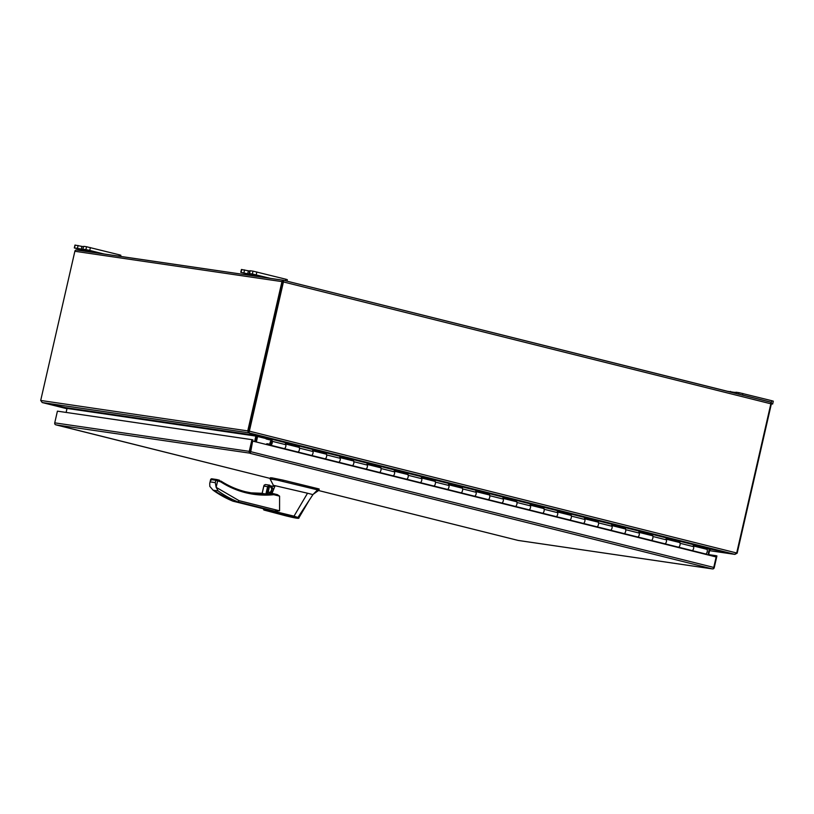 <?xml version="1.0" encoding="UTF-8"?>
<svg xmlns="http://www.w3.org/2000/svg" width="814" height="814" viewBox="0 0 814 814"><rect width="100%" height="100%" fill="white"/><g stroke="black" fill="none" stroke-linecap="round" stroke-linejoin="round"><path stroke-width="1.22" d="M270.482 442.765A1.465 0.651 104 0 1 271.489 441.442A1.465 0.651 104 0 1 271.784 442.958A1.465 0.651 104 0 1 270.777 444.291A1.465 0.651 104 0 1 270.482 442.765M271.591 493.416L273.535 493.701A0.936 0.845 98.3 0 0 273.341 493.701L273.809 494.698L273.626 493.722A0.936 0.845 98.3 0 0 273.535 493.701L277.421 494.668L279.589 496.143L273.809 494.698C264.377 495.675 254.986 495.014 245.655 492.714C236.813 490.476 228.551 486.884 220.889 481.949L219.281 480.158L216.921 479.568M268.274 491.737L269.8 492.785C273.819 491.615 274.298 489.56 271.215 486.619L269.393 486.833M268.315 491.544A2.93 2.625 98.3 0 0 272.975 490.201A2.93 2.625 98.3 0 0 269.353 487.047M284.646 515.14L294.159 517.521L284.055 515.109M294.739 517.551L294.159 517.521M293.478 517.348L285.317 515.313L294.007 517.266M264.153 509.208C262.576 508.424 263.573 508.557 267.145 509.605L294.017 516.157L293.437 516.951L265.598 510.297L285.928 515.852L285.663 514.957L285.928 515.852L263.848 510.012L263.298 508.73L232.885 501.149M293.437 516.951L296.998 517.908L297.934 517.439L294.007 516.178L307.529 493.223L274.196 485.49M279.589 496.143L279.568 510.805L274.389 511.029L263.746 508.628L269.302 510.276M269.638 485.755L274.786 486.579L271.957 493.508M307.529 493.223L312.922 494.617L317.562 489.855L277.269 480.128L270.106 478.978L273.443 485.449L273.128 486.162M309.157 500.345L298.891 517.816L297.934 517.439L312.922 494.617M219.414 480.209A0.936 0.845 98.3 0 1 219.526 480.27L216.789 479.538A0.936 0.845 98.3 0 1 216.86 479.558L217.582 481.125L216.158 487.332L239.082 500.681L238.064 501.943L233.008 501.2A115.842 103.582 -81.7 0 1 213.095 490.191L232.936 501.19M273.453 493.701L267.816 493.711M271.662 493.437L273.341 493.701A100.468 89.835 -81.7 0 1 253.296 493.284A100.468 89.835 -81.7 0 1 245.492 491.748L245.655 492.714M270.116 486.782A2.93 2.625 -81.7 0 1 269.302 492.389M289.621 516.056L289.489 516.707L285.907 515.852L296.998 517.908M318.915 490.252L319.19 489.031L318.905 490.242L317.562 489.855M313.431 494.098L318.905 490.252L318.264 490.038L318.539 488.817L283.038 480.118L272.456 477.95L272.171 479.171M271.357 479.059L271.632 477.838L270.38 477.767L270.106 478.978M271.632 477.838L272.456 477.95M216.158 487.332L218.152 490.934A115.842 103.582 98.3 0 0 238.064 501.943L274.389 511.029M253.296 493.284L245.472 491.737C236.793 489.56 228.632 486.009 220.981 481.094L220.889 481.949L215.832 480.27L215.293 482.631L216.127 487.342M265.354 484.554L263.838 486.111L262.169 493.437L265.913 493.986L266.554 494.006L268.488 485.561L269.719 485.185L265.659 484.574M269.515 485.164L267.491 493.976L266.554 494.006M267.725 493.925L269.719 485.185M264.326 484.951L263.838 486.111L267.592 486.66L268.488 485.561M218.152 490.934L213.095 490.191L209.819 486.416L209.747 483.353L210.775 479.527L211.264 480.199L210.775 479.527A0.936 0.845 -81.7 0 1 211.803 478.815L216.717 479.538M319.18 489.031L318.539 488.817L319.18 489.031M310.338 455.148L297.782 452.004A2.411 1.079 -76 0 0 299.389 449.816A2.411 1.079 -76 0 0 298.901 447.324L285.714 444.027M285.307 443.925A2.411 1.079 104 0 1 285.795 446.418A2.411 1.079 104 0 1 284.188 448.606L267.145 444.698M337.525 461.945L324.969 458.801A2.411 1.079 -76 0 0 326.577 456.613A2.411 1.079 -76 0 0 326.088 454.12L312.902 450.824M312.495 450.722A2.411 1.079 104 0 1 312.983 453.215A2.411 1.079 104 0 1 311.375 455.402L310.307 455.25M364.713 468.742L352.157 465.598A2.411 1.079 -76 0 0 353.764 463.41A2.411 1.079 -76 0 0 353.276 460.917L340.089 457.621M339.682 457.519A2.411 1.079 104 0 1 340.171 460.012A2.411 1.079 104 0 1 338.563 462.199L337.495 462.047M391.9 475.539L379.344 472.395A2.411 1.079 -76 0 0 380.952 470.207A2.411 1.079 -76 0 0 380.474 467.714L367.277 464.418M366.87 464.316A2.411 1.079 104 0 1 367.358 466.809A2.411 1.079 104 0 1 365.751 468.996L364.692 468.844M419.088 482.336L406.532 479.192A2.411 1.079 -76 0 0 408.14 477.004A2.411 1.079 -76 0 0 407.661 474.521L394.464 471.214M394.068 471.113A2.411 1.079 104 0 1 394.546 473.606A2.411 1.079 104 0 1 392.938 475.793L391.88 475.641M446.276 489.133L433.72 485.989A2.411 1.079 -76 0 0 435.327 483.801A2.411 1.079 -76 0 0 434.849 481.318L421.652 478.011M421.255 477.92A2.411 1.079 104 0 1 421.733 480.402A2.411 1.079 104 0 1 420.126 482.59L419.068 482.437M473.463 495.93L460.917 492.796A2.411 1.079 -76 0 0 462.515 490.608A2.411 1.079 -76 0 0 462.037 488.115L448.84 484.818M448.443 484.717A2.411 1.079 104 0 1 448.921 487.199A2.411 1.079 104 0 1 447.324 489.397L446.255 489.234M500.651 502.726L488.105 499.593A2.411 1.079 -76 0 0 489.702 497.405A2.411 1.079 -76 0 0 489.224 494.912L476.037 491.615M475.63 491.514A2.411 1.079 104 0 1 476.109 494.006A2.411 1.079 104 0 1 474.511 496.194L473.443 496.031M527.838 509.523L515.293 506.389A2.411 1.079 -76 0 0 516.89 504.202A2.411 1.079 -76 0 0 516.412 501.709L503.225 498.412M502.818 498.31A2.411 1.079 104 0 1 503.296 500.803A2.411 1.079 104 0 1 501.699 502.991L500.63 502.828M555.026 516.32L542.48 513.186A2.411 1.079 -76 0 0 544.078 510.999A2.411 1.079 -76 0 0 543.599 508.506L530.413 505.209M530.006 505.107A2.411 1.079 104 0 1 530.484 507.6A2.411 1.079 104 0 1 528.886 509.788L527.818 509.625M582.214 523.117L569.668 519.983A2.411 1.079 -76 0 0 571.265 517.796A2.411 1.079 -76 0 0 570.787 515.303L557.6 512.006M557.193 511.904A2.411 1.079 104 0 1 557.671 514.397A2.411 1.079 104 0 1 556.074 516.585L555.006 516.422M609.401 529.924L596.855 526.78A2.411 1.079 -76 0 0 598.453 524.592A2.411 1.079 -76 0 0 597.975 522.1L584.788 518.803M584.381 518.701A2.411 1.079 104 0 1 584.859 521.194A2.411 1.079 104 0 1 583.262 523.382L582.193 523.229M636.589 536.721L624.043 533.577A2.411 1.079 -76 0 0 625.651 531.389A2.411 1.079 -76 0 0 625.162 528.896L611.975 525.6M611.568 525.498A2.411 1.079 104 0 1 612.047 527.991A2.411 1.079 104 0 1 610.449 530.179L609.381 530.026M663.786 543.518L651.231 540.374A2.411 1.079 -76 0 0 652.838 538.186A2.411 1.079 -76 0 0 652.35 535.693L639.163 532.397M638.756 532.295A2.411 1.079 104 0 1 639.244 534.788A2.411 1.079 104 0 1 637.637 536.975L636.568 536.823M690.974 550.315L678.418 547.171A2.411 1.079 -76 0 0 680.026 544.983A2.411 1.079 -76 0 0 679.537 542.49L666.351 539.194M665.944 539.092A2.411 1.079 104 0 1 666.432 541.585A2.411 1.079 104 0 1 664.824 543.772L663.756 543.62M693.538 545.991L706.725 549.287A2.411 1.079 104 0 1 707.213 551.78A2.411 1.079 104 0 1 705.606 553.968L702.156 553.459M693.131 545.889A2.411 1.079 104 0 1 693.62 548.382A2.411 1.079 104 0 1 692.012 550.569L690.944 550.417M269.963 444.19L267.053 443.742A1.394 0.621 104 0 0 266.29 444.485M269.739 444.139L269.526 445.055M250.346 452.238L252.635 441.127L250.732 451.678A1.689 0.753 104 0 1 249.878 453.154L252.91 439.906L251.933 439.662L57.418 411.151L54.742 422.853A1.689 1.516 98.3 0 0 55.362 424.654L270.228 478.439L55.983 424.877M518.162 540.435L318.518 490.516L518.131 540.425L712.148 568.854L250.091 453.337L250.234 451.597M712.148 568.854L712.911 568.925A1.689 0.753 -76 0 0 713.766 567.439L716.157 556.969L253.134 441.198M708.668 554.609L715.944 555.677L715.669 556.847M56.085 424.898L249.878 453.154A1.689 1.516 -81.7 0 1 249.257 451.353L251.933 439.662M715.944 555.677L716.92 555.921L714.244 567.612A1.689 1.516 -81.7 0 1 712.911 568.925M248.942 431.389L249.023 432.906L266.382 438.054L266.178 438.97L271.276 439.713L271.825 441.921A1.465 0.651 104 0 1 271.611 443.498A1.465 0.651 104 0 1 270.808 444.291A1.465 0.651 104 0 1 270.777 444.291A1.465 0.651 104 0 1 270.441 442.948A1.465 0.651 104 0 1 271.255 441.473L271.327 440.578A2.411 1.079 -76 0 0 270.004 443.009A2.411 1.079 -76 0 0 270.553 445.197A2.411 1.079 -76 0 0 270.594 445.207A2.411 1.079 -76 0 0 271.917 443.905A2.411 1.079 -76 0 0 272.263 441.32L271.835 439.255L706.847 548.026A1.394 0.621 -76 0 0 706.521 547.568A1.394 0.621 -76 0 0 706.501 547.557L271.54 438.807A1.394 0.621 104 0 1 271.835 439.255M284.096 448.585A2.411 1.079 -76 0 0 284.147 448.595A2.411 1.079 -76 0 0 284.188 448.606A2.411 1.079 -76 0 0 285.511 447.303A2.411 1.079 -76 0 0 285.856 444.719L285.49 442.948L299.084 446.347L299.45 448.117A2.411 1.079 104 0 1 299.104 450.702A2.411 1.079 104 0 1 297.782 452.004A2.411 1.079 104 0 1 297.741 451.994M664.733 543.752A2.411 1.079 -76 0 0 664.773 543.762A2.411 1.079 -76 0 0 664.824 543.772A2.411 1.079 -76 0 0 666.137 542.47A2.411 1.079 -76 0 0 666.493 539.886L666.117 538.115L679.71 541.514L680.087 543.284A2.411 1.079 104 0 1 679.731 545.868A2.411 1.079 104 0 1 678.418 547.171A2.411 1.079 104 0 1 678.367 547.161M691.92 550.549A2.411 1.079 -76 0 0 691.961 550.559A2.411 1.079 -76 0 0 692.012 550.569A2.411 1.079 -76 0 0 693.335 549.267A2.411 1.079 -76 0 0 693.681 546.682L693.314 544.912L706.908 548.31L706.46 548.911L693.467 545.665M637.545 536.955A2.411 1.079 -76 0 0 637.586 536.965A2.411 1.079 -76 0 0 637.637 536.975A2.411 1.079 -76 0 0 638.949 535.673A2.411 1.079 -76 0 0 639.305 533.089L638.929 531.318L652.523 534.717L652.899 536.487A2.411 1.079 104 0 1 652.543 539.072A2.411 1.079 104 0 1 651.231 540.374A2.411 1.079 104 0 1 651.18 540.364M610.358 530.158A2.411 1.079 -76 0 0 610.398 530.168A2.411 1.079 -76 0 0 610.449 530.179A2.411 1.079 -76 0 0 611.762 528.876A2.411 1.079 -76 0 0 612.118 526.282L611.741 524.521L625.335 527.92L625.712 529.69A2.411 1.079 104 0 1 625.356 532.275A2.411 1.079 104 0 1 624.043 533.577A2.411 1.079 104 0 1 623.992 533.567M583.17 523.361A2.411 1.079 -76 0 0 583.211 523.371A2.411 1.079 -76 0 0 583.262 523.382A2.411 1.079 -76 0 0 584.574 522.079A2.411 1.079 -76 0 0 584.93 519.485L584.554 517.724L598.148 521.123L598.524 522.883A2.411 1.079 104 0 1 598.168 525.478A2.411 1.079 104 0 1 596.855 526.78A2.411 1.079 104 0 1 596.804 526.77L610.398 530.168M555.982 516.564A2.411 1.079 -76 0 0 556.023 516.575A2.411 1.079 -76 0 0 556.074 516.585A2.411 1.079 -76 0 0 557.386 515.282A2.411 1.079 -76 0 0 557.743 512.688L557.366 510.927L570.96 514.326L571.336 516.086A2.411 1.079 104 0 1 570.98 518.681A2.411 1.079 104 0 1 569.668 519.983A2.411 1.079 104 0 1 569.617 519.973M528.795 509.757A2.411 1.079 -76 0 0 528.835 509.778A2.411 1.079 -76 0 0 528.886 509.788A2.411 1.079 -76 0 0 530.199 508.485A2.411 1.079 -76 0 0 530.555 505.891L530.179 504.12L543.772 507.529L544.149 509.289A2.411 1.079 104 0 1 543.793 511.884A2.411 1.079 104 0 1 542.48 513.186A2.411 1.079 104 0 1 542.429 513.176L556.023 516.575M501.607 502.96A2.411 1.079 -76 0 0 501.648 502.981A2.411 1.079 -76 0 0 501.699 502.991A2.411 1.079 -76 0 0 503.011 501.689A2.411 1.079 -76 0 0 503.367 499.094L502.991 497.323L516.585 500.722L516.961 502.492A2.411 1.079 104 0 1 516.605 505.087A2.411 1.079 104 0 1 515.293 506.389A2.411 1.079 104 0 1 515.242 506.379L528.835 509.778M474.409 496.164A2.411 1.079 -76 0 0 474.46 496.184A2.411 1.079 -76 0 0 474.511 496.194A2.411 1.079 -76 0 0 475.824 494.892A2.411 1.079 -76 0 0 476.18 492.297L475.803 490.527L489.397 493.925L489.774 495.695A2.411 1.079 104 0 1 489.418 498.29A2.411 1.079 104 0 1 488.105 499.593A2.411 1.079 104 0 1 488.054 499.582M447.222 489.367A2.411 1.079 -76 0 0 447.273 489.387A2.411 1.079 -76 0 0 447.324 489.397A2.411 1.079 -76 0 0 448.636 488.085A2.411 1.079 -76 0 0 448.992 485.5L448.616 483.73L462.21 487.128L462.586 488.899A2.411 1.079 104 0 1 462.23 491.493A2.411 1.079 104 0 1 460.917 492.796A2.411 1.079 104 0 1 460.866 492.785L474.46 496.184M420.034 482.57A2.411 1.079 -76 0 0 420.085 482.59A2.411 1.079 -76 0 0 420.126 482.59A2.411 1.079 -76 0 0 421.449 481.288A2.411 1.079 -76 0 0 421.805 478.703L421.428 476.933L435.022 480.331L435.398 482.102A2.411 1.079 104 0 1 435.042 484.686A2.411 1.079 104 0 1 433.72 485.989A2.411 1.079 104 0 1 433.679 485.989M392.847 475.773A2.411 1.079 -76 0 0 392.897 475.783A2.411 1.079 -76 0 0 392.938 475.793A2.411 1.079 -76 0 0 394.261 474.491A2.411 1.079 -76 0 0 394.617 471.906L394.241 470.136L407.834 473.534L408.211 475.305A2.411 1.079 104 0 1 407.855 477.889A2.411 1.079 104 0 1 406.532 479.192A2.411 1.079 104 0 1 406.491 479.192L420.085 482.59M381.023 468.508A2.411 1.079 104 0 1 380.667 471.092A2.411 1.079 104 0 1 379.344 472.395A2.411 1.079 104 0 1 379.304 472.385L365.751 468.996A2.411 1.079 -76 0 0 367.073 467.694A2.411 1.079 -76 0 0 367.429 465.109L367.053 463.339L380.647 466.737L381.023 468.508L394.617 471.906M338.471 462.179A2.411 1.079 -76 0 0 338.522 462.189A2.411 1.079 -76 0 0 338.563 462.199A2.411 1.079 -76 0 0 339.886 460.897A2.411 1.079 -76 0 0 340.232 458.313L339.865 456.542L353.459 459.941L353.836 461.711A2.411 1.079 104 0 1 353.479 464.295A2.411 1.079 104 0 1 352.157 465.598A2.411 1.079 104 0 1 352.116 465.588M311.284 455.382A2.411 1.079 -76 0 0 311.335 455.392A2.411 1.079 -76 0 0 312.698 454.1A2.411 1.079 -76 0 0 313.044 451.516L312.678 449.745L326.272 453.144L326.638 454.914A2.411 1.079 104 0 1 326.292 457.499A2.411 1.079 104 0 1 324.969 458.801A2.411 1.079 104 0 1 324.928 458.791L338.522 462.189M266.382 438.054L271.489 438.797A1.394 0.621 104 0 1 271.51 438.807L706.521 547.568M266.178 438.97L271.479 440.293M285.673 443.844L298.667 447.089M312.861 450.641L325.854 453.886M340.048 457.437L353.042 460.683M367.236 464.234L380.23 467.48M394.424 471.031L407.417 474.277M421.611 477.828L434.605 481.074M448.809 484.625L461.792 487.871M475.997 491.422L488.98 494.668M503.184 498.219L516.178 501.465M530.372 505.016L543.365 508.272M557.559 511.813L570.553 515.069M584.747 518.61L597.741 521.866M611.935 525.417L624.928 528.662M639.122 532.214L652.116 535.459M666.31 539.01L679.303 542.256M693.497 545.807L702.462 547.914M285.643 443.701L298.707 447.273M666.279 538.868L679.344 542.439M639.092 532.071L652.156 535.643M611.904 525.274L624.969 528.846M584.717 518.477L597.781 522.049M557.529 511.68L570.594 515.252M530.341 504.884L543.396 508.455M503.154 498.087L516.208 501.658M475.966 491.28L489.021 494.861M448.779 484.483L461.833 488.064M421.591 477.686L434.645 481.267M394.403 470.889L407.458 474.47M367.206 464.092L380.27 467.674M340.018 457.295L353.083 460.877M312.83 450.498L325.895 454.07M299.084 446.347L298.636 446.947M679.273 542.114L679.71 541.514M652.085 535.317L652.523 534.717M624.898 528.52L625.335 527.92M597.71 521.723L598.148 521.123M570.522 514.926L570.96 514.326M543.335 508.129L543.772 507.529M516.147 501.332L516.585 500.722M488.96 494.536L489.397 493.925M461.762 487.739L462.21 487.128M434.574 480.942L435.022 480.331M407.387 474.135L407.834 473.534M380.199 467.338L380.647 466.737M353.011 460.541L353.459 459.941M325.824 453.744L326.272 453.144M284.188 448.606L311.335 455.392A2.411 1.079 -76 0 0 311.375 455.402L324.969 458.801M88.502 250.508L91.972 251.211L88.502 250.508M258.17 275.59L253.663 274.522L258.17 275.59M736.66 553.042L737.169 553.164L771.336 403.978A1.689 1.516 -81.7 0 0 770.716 402.177L283.547 280.301L283.292 281.4M283.414 280.281L76.201 249.959A1.689 1.516 98.3 0 0 74.868 251.272L281.949 281.613A1.689 1.516 98.3 0 1 283.282 280.311L248.758 431.054L249.226 431.776M76.964 250.03L76.201 249.959M282.926 281.858L248.758 431.054L40.7 400.457L42.216 402.533L248.443 432.763L247.782 430.81L281.949 281.613M74.868 251.272L40.7 400.457M249.064 431.786L249.257 431.125L736.69 552.991L734.727 554.324L711.029 549.226L734.9 554.334M770.716 402.177A1.689 0.753 104 0 1 770.858 403.805L736.69 552.991M283.282 280.311A1.689 0.753 104 0 1 283.425 281.939L248.972 432.875L734.727 554.324M737.169 553.164L734.889 554.385L709.574 550.671L734.889 554.385M42.145 402.523L66.453 407.794M248.697 431.664L248.443 432.763L248.911 431.725M711.161 549.257L709.818 549.592L708.567 555.067M248.657 432.824L256.217 435.531L255.861 436.09L67.043 408.425L42.216 402.533M65.954 407.651L256.227 435.48M256.919 435.724L255.586 441.809M266.249 438.634L257.112 436.396L257.193 435.877M256.217 435.531L255.861 436.09L256.837 436.335M706.878 548.188L711.029 549.226L706.593 548.728M256.583 435.612L257.55 436.202M257.112 436.396L255.861 441.88M254.609 441.564L255.861 436.09M67.043 408.425L66.117 412.433M707.987 554.924L709.248 549.389M257.611 436.467L256.349 442.002M270.36 278.357L252.36 273.992L249.226 273.565L256.481 275.61L240.771 272.324L256.481 276.322M240.771 272.324L241.432 269.475L249.796 271.082M249.226 273.565L249.878 270.716L253.012 271.143L285.745 279.192L287.311 279.66L286.966 281.156M771.357 403.856L772.649 404.019L773.3 401.17L771.743 400.702L739 392.653L735.866 392.216L735.622 393.325M771.387 403.632L772.649 404.019M735.785 392.582L727.36 391.259M83.333 246.683L74.969 245.075L74.318 247.934L75.275 245.095M83.73 246.337L82.763 249.165L83.73 246.337L86.549 246.744L85.897 249.603L83.079 249.186M120.584 256.41L120.848 255.26L119.292 254.802L86.549 246.744M90.018 251.933L74.318 247.934M78.103 245.513L77.452 248.362L74.623 247.944M77.452 248.362L85.612 249.959M82.763 249.165L90.385 251.241L85.541 250.254M85.897 249.603L89.744 250.427L90.395 247.578M103.897 253.968L89.744 250.427M239.082 500.681L279.568 510.805M277.33 494.647L273.636 493.732M282.753 481.328L283.038 480.118M245.452 491.737A100.468 89.835 -81.7 0 1 221.032 481.155M250.57 492.836A100.468 89.835 98.3 0 0 262.149 493.284L250.559 492.836M215.293 482.631L210.236 481.888M209.747 483.353L210.612 479.568L211.721 478.795L216.789 479.538A0.936 0.845 98.3 0 0 215.832 480.27L210.775 479.527M267.592 486.66L265.913 493.986M365.71 468.986L338.563 462.199M406.532 479.192L392.938 475.793M447.273 489.387L420.126 482.59M460.917 492.796L447.324 489.397M501.648 502.981L474.511 496.194M515.293 506.389L501.699 502.991M542.48 513.186L528.886 509.788M583.211 523.371L556.074 516.585M596.855 526.78L583.262 523.382M637.586 536.965L610.449 530.179M651.231 540.374L637.637 536.975M691.961 550.559L664.824 543.772M705.606 553.968L692.012 550.569M249.257 451.353L54.742 422.853M713.766 567.439L250.732 451.678M272.263 441.32L285.856 444.719M680.087 543.284L693.681 546.682M652.899 536.487L666.493 539.886M625.712 529.69L639.305 533.089M598.524 522.883L612.118 526.282M571.336 516.086L584.93 519.485M544.149 509.289L557.743 512.688M516.961 502.492L530.555 505.891M489.774 495.695L503.367 499.094M462.586 488.899L476.18 492.297M435.398 482.102L448.992 485.5M408.211 475.305L421.805 478.703M353.836 461.711L367.429 465.109M326.638 454.914L340.232 458.313M299.45 448.117L313.044 451.516M770.858 403.805L283.425 281.939M42.338 402.584L66.962 408.74L42.389 402.594M709.238 549.45L709.818 549.592M248.412 270.736L247.761 273.585M244.566 269.902L243.915 272.761M241.738 269.495L241.086 272.344M285.745 279.192L285.388 280.759M256.858 271.968L256.207 274.827M253.012 271.143L252.36 273.992M250.193 270.726L249.542 273.585M730.555 391.412L730.412 392.022M734.238 392.979L734.401 392.236M735.917 393.396L736.182 392.236M739 392.653L738.674 394.088M742.49 395.044L742.856 393.477M771.743 400.702L771.245 402.859M81.298 249.186L81.949 246.337M119.292 254.802L118.976 256.176M232.977 501.2L263.349 508.608M271.632 489.641L270.808 491.564M289.489 516.707L289.489 516.707C296.377 518.365 299.511 518.732 298.891 517.816L298.891 517.816M267.765 493.945L269.77 485.185M262.118 493.426L263.889 485.683M712.342 568.894L518.203 540.445M270.553 445.197L284.147 448.595M651.21 540.374L664.773 543.762M379.324 472.395L392.897 475.783M76.77 249.99L283.476 280.281M283.516 280.291L770.095 401.943"/></g></svg>
